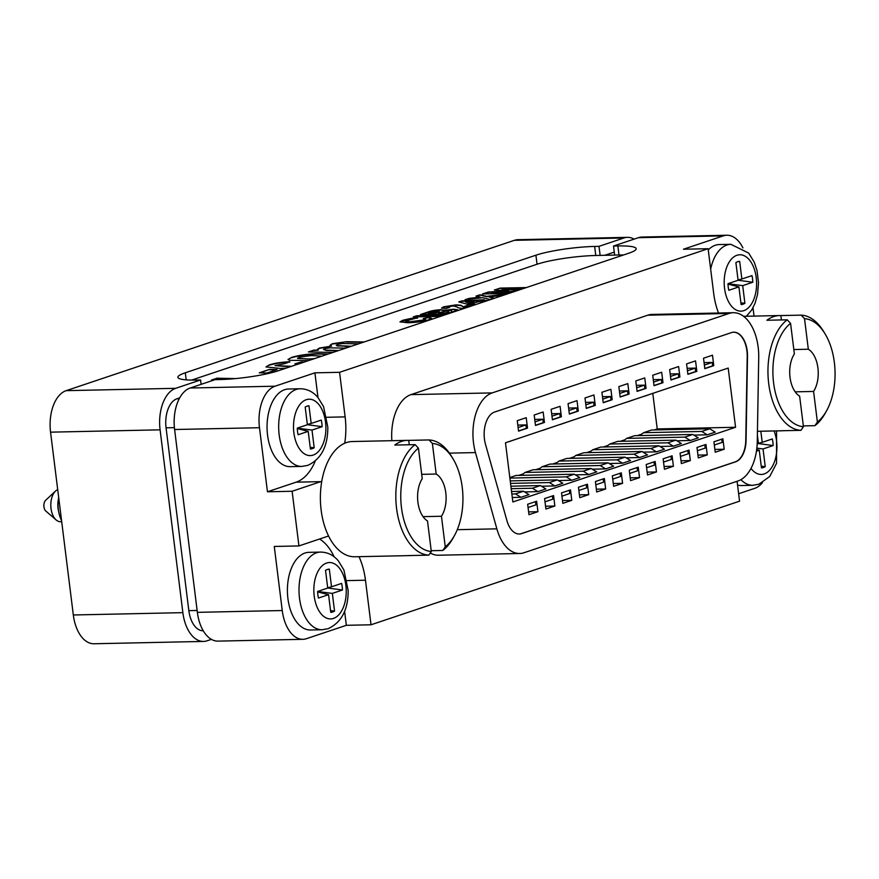 <?xml version="1.0" encoding="UTF-8"?>
<svg xmlns="http://www.w3.org/2000/svg" width="879" height="879" viewBox="0 0 879 879"><rect width="100%" height="100%" fill="white"/><g stroke="black" fill="none" stroke-linecap="round" stroke-linejoin="round"><path stroke-width="1.32" d="M737.558 485.076A38.83 22.316 88.8 0 0 741.25 485.538L752.853 485.285A38.83 22.316 -91.2 0 1 740.92 479.659M760.829 431.237L762.214 442.335L772.322 438.94A21.634 12.427 -91.2 0 1 773.146 445.554L763.038 448.949L765.235 466.628A21.634 12.427 -91.2 0 1 763.379 467.518A21.634 12.427 -91.2 0 1 761.456 467.892L759.258 450.224L756.456 451.158M757.182 444.027L758.434 443.598L757.379 435.16M758.39 443.291L762.214 442.335M761.247 466.2L765.235 466.628M758.423 443.576L773.146 445.554M756.676 449.565L759.258 450.224M756.852 448.147L763.038 448.949M61.541 520.456A23.304 13.394 -91.2 0 1 58.838 512.556L58.399 510.435A16.316 9.372 -91.2 0 1 58.047 508.326A16.316 9.372 -91.2 0 1 58.19 500.459L58.53 498.316A23.304 13.394 -91.2 0 1 58.684 497.47M58.838 512.556A23.304 13.394 -91.2 0 1 58.344 509.556A23.304 13.394 -91.2 0 1 58.53 498.316M61.695 521.686L60.53 521.708A16.316 9.372 -91.2 0 1 56.19 519.983A16.316 9.372 -91.2 0 1 51.015 508.48A16.316 9.372 -91.2 0 1 55.575 491.009A16.316 9.372 -91.2 0 1 57.695 489.57M56.19 519.983L45.873 511.106A6.065 3.483 -91.2 0 1 43.95 506.82A6.065 3.483 -91.2 0 1 45.642 500.316L55.575 491.009M409.867 555.594L354.731 556.77A57.629 33.116 -91.2 0 1 321.132 510.007A57.629 33.116 -91.2 0 1 352.27 441.533L407.406 440.357A57.629 33.116 88.8 0 0 394.77 445.06L415.086 444.631L418.437 448.136L422.239 478.714A24.821 14.262 88.8 0 0 417.91 502.162A24.821 14.262 88.8 0 0 427.502 520.928L431.303 551.507L428.853 555.143L408.537 555.572A57.629 33.116 88.8 0 0 409.867 555.594A57.629 33.116 88.8 0 0 411.185 555.517M445.257 546.837A54.08 31.073 88.8 0 0 454.487 535.52L453.07 538.08A57.629 33.116 -91.2 0 1 442.807 550.463L445.257 546.837L441.456 516.259A24.821 14.262 88.8 0 0 445.796 492.8A24.821 14.262 88.8 0 0 436.193 474.034L432.38 443.455L429.04 439.939A57.629 33.116 -91.2 0 1 451.323 456.025L452.85 458.519A54.08 31.073 88.8 0 0 432.38 443.455M431.204 550.715L442.807 550.463M428.853 555.143A57.629 33.116 -91.2 0 1 396.572 508.403A57.629 33.116 -91.2 0 1 415.086 444.631M429.04 439.939L408.724 440.379A57.629 33.116 88.8 0 0 407.406 440.357M423.063 516.643L441.456 516.259M454.487 535.52A54.08 31.073 88.8 0 0 452.85 458.519M418.437 448.136A54.08 31.073 88.8 0 0 401.472 507.666A54.08 31.073 88.8 0 0 431.303 551.507M409.273 444.752L408.724 440.379M436.193 474.034L421.7 474.341M489.076 296.937L494.086 298.135L490.053 299.475L482.593 297.695L465.035 299.739L469.067 298.399L480.154 297.113L475.978 296.113L480.011 294.773L486.636 296.355L506.414 294.047L502.37 295.388L489.076 296.937L493.493 298.333M447.938 306.749C446.708 307.243 447.279 307.463 449.641 307.419L445.697 308.573L441.599 308.002L443.719 306.804L456.234 304.837L460.937 305.288L463.321 306.793L470.001 304.573L474.946 304.475L463.189 308.375C459.42 308.243 457.399 307.771 457.124 306.969L453.443 305.969L447.938 306.749L447.235 307.507L448.499 307.749M416.734 315.748L442.445 315.253L438.984 316.396L413.273 316.901L416.734 315.748L441.324 315.616M332.954 352.435L308.441 351.941L314.001 350.073L318.253 350.172L317.341 349.413L319.451 348.04L331.625 346.073L330.01 345.271L332.361 343.711L346.491 341.689L364.17 341.964M358.599 343.832L342.612 343.535L337.36 344.337L337.075 345.579L351.336 346.271M337.118 345.93L336.185 345.062L337.118 345.93L344.854 346.139M345.777 348.128L329.823 347.853L324.472 348.666L323.439 349.392L326.241 350.139L338.624 350.534M285.983 368.191L280.082 368.433L266.018 366.906L269.271 364.873C274.896 363.137 281.741 362.093 289.795 361.752L284.972 363.587L275.039 365.62L291.586 366.312M297.915 364.181L294.937 363.807L301.761 361.928L304.068 362.126M213.729 380.113L211.465 380.069L217.025 378.201L235.506 378.585M191.666 380.091L537.047 264.249A42.555 6.142 172.9 0 1 595.775 255.492L618.992 254.998A42.555 6.142 172.9 0 1 623.552 254.965M277.105 369.576L266.787 373.037L259.283 372.828L269.567 369.378L277.105 369.576M308.54 360.621L289.499 360.291L288.015 359.456L291.707 357.346C299.398 355.105 308.243 353.874 318.231 353.677L328.285 353.995M410.823 321.615L424.315 319.923L425.667 319.143L423.206 318.648L428.304 317.462L431.578 318.242L428.743 319.791C422.667 321.571 415.668 322.56 407.746 322.758L399.989 321.846L402.824 320.253L410.943 318.44L417.536 317.748L405.362 321.121L410.867 321.967L424.315 319.923M452.224 312.012L446.136 314.023L420.426 314.528L427.666 312.122C430.809 310.858 435.314 310.034 441.181 309.661L444.324 310.364L453.663 309.21L457.607 309.782L452.224 312.012M444.444 310.144L444.367 310.716L453.663 309.21M481.89 300.53L487.164 300.431L483.714 301.574L478.44 301.673L471.287 304.046L467.024 304.123L458.783 301.915L461.783 300.915L484.197 299.761L481.934 300.882L486.043 300.794M491.482 292.685L511.6 292.322L508.15 293.476L482.439 293.971L488.284 292.037L508.842 290.696L494.339 290.026L500.184 288.092L525.895 287.587L522.434 288.741L502.085 289.169L518.951 289.894L515.094 291.169L491.482 292.685L510.49 292.696M476.616 296.267L480.055 295.124L486.68 296.706L504.777 294.597M466.716 299.541L480.154 297.113M405.362 321.121L410.867 321.967M309.463 351.963L314.001 350.073M421.59 314.506L427.71 312.474C430.853 311.199 435.358 310.386 441.225 310.012L441.181 309.661M441.225 310.012L444.367 310.716M288.081 359.621L291.707 357.346M212.476 380.091L217.025 378.201M317.407 349.589L319.495 348.392L331.625 346.073M330.064 345.436L332.361 343.711M314.045 350.424L318.253 350.172M441.697 308.155L443.719 306.804M424.359 320.264L425.667 319.143M518.028 290.202L502.085 289.169M400.077 322.022L410.943 318.44M410.987 318.791L417.58 318.099M344.898 346.491L350.358 346.601M424.392 318.725L428.304 317.462M295.959 363.884L301.761 361.928M301.805 362.28L303.266 362.39M443.763 307.156L456.278 305.189L460.981 305.639L463.321 306.793M463.365 307.134L470.001 304.573M495.295 290.07L500.184 288.092M260.283 372.861L269.567 369.378M459.387 302.079L461.783 300.915M291.751 357.698C299.442 355.446 308.287 354.226 318.275 354.017L318.231 353.677M323.439 349.392L326.285 350.49L337.657 350.853M332.405 344.052L346.491 341.689M346.535 342.041L363.192 342.294M453.707 309.551L457.53 309.957M269.611 369.729L276.149 369.894M483.604 293.949L488.328 292.377L508.842 290.696M461.827 301.266L477.649 300.959L479.912 299.849M479.956 300.2L483.076 300.135M266.073 367.07L269.271 364.873M269.315 365.214C274.94 363.488 281.785 362.445 289.839 362.104M414.438 316.869L416.778 316.099M470.045 304.925L473.825 304.848M217.069 378.552L232.331 378.871M275.039 365.62L287.059 366.565M500.228 288.433L524.774 287.96M318.275 354.017L327.526 354.248M287.103 366.906L290.191 366.774M428.348 317.813L431.534 318.429M451.334 311.276L451.74 310.584L449.982 310.353L441.467 312.078L438.379 313.1L445.301 312.968L448.839 311.792M438.379 313.1L445.345 313.309L448.883 312.144M428.161 313.298L434.094 313.188L439.28 311.441L438.467 310.792L428.161 313.298L434.138 313.528L439.324 311.781L438.511 311.144M321.813 356.171L311.463 355.545L299.025 357.193L297.596 358.478L312.99 359.126M465.595 301.926L470.078 303.475L474.155 301.761L465.595 301.926L470.034 303.123L474.155 301.761M439.324 311.781L438.467 310.792M297.552 358.127L307.529 359.082L314.517 358.61M710.661 269.172A38.83 22.316 -91.2 0 1 726.933 245.01A38.83 22.316 -91.2 0 1 730.856 244.318L719.253 244.56A38.83 22.316 88.8 0 0 715.33 245.252A38.83 22.316 88.8 0 0 708.265 249.933M752.809 282.236L742.7 285.631L744.898 303.299A21.634 12.427 -91.2 0 1 743.041 304.2A21.634 12.427 -91.2 0 1 741.107 304.573L738.909 286.895L728.801 290.29A21.634 12.427 -91.2 0 1 727.977 283.675L738.085 280.28L735.888 262.601A21.634 12.427 -91.2 0 1 738.393 261.524A21.634 12.427 -91.2 0 1 739.668 261.338L741.876 279.006L751.984 275.621A21.634 12.427 -91.2 0 1 752.809 282.236L738.085 280.247M738.041 279.962L741.876 279.006M737.371 261.843L739.668 261.338M740.898 302.87L744.898 303.299M727.988 284.115L738.909 286.895M727.977 283.708L742.7 285.631M288.554 389.012A38.83 22.316 88.8 0 0 284.631 389.705A38.83 22.316 88.8 0 0 267.227 431.754A38.83 22.316 88.8 0 0 290.213 466.661L301.816 466.419A38.83 22.316 -91.2 0 1 278.841 431.501A38.83 22.316 -91.2 0 1 296.234 389.463A38.83 22.316 -91.2 0 1 300.157 388.76L288.554 389.012M322.11 426.689L312.001 430.073L314.199 447.752A21.634 12.427 -91.2 0 1 312.342 448.642A21.634 12.427 -91.2 0 1 310.419 449.026L308.21 431.347L298.102 434.742A21.634 12.427 -91.2 0 1 297.278 428.117L307.386 424.733L305.189 407.054A21.634 12.427 -91.2 0 1 307.694 405.977A21.634 12.427 -91.2 0 1 308.968 405.79L311.177 423.458L321.285 420.074A21.634 12.427 -91.2 0 1 322.11 426.689L307.386 424.7M307.353 424.414L311.177 423.458M306.672 406.296L308.968 405.79M310.199 447.323L314.199 447.752M297.3 428.567L308.21 431.347M297.278 428.161L312.001 430.073M817.393 422.019A54.08 31.073 88.8 0 0 826.612 410.713L825.194 413.262A57.629 33.116 -91.2 0 1 814.932 425.656L817.393 422.019L813.58 391.441A24.821 14.262 88.8 0 0 817.92 367.993A24.821 14.262 88.8 0 0 808.317 349.227L804.516 318.648L801.165 315.132A57.629 33.116 -91.2 0 1 823.447 331.207L824.974 333.701A54.08 31.073 88.8 0 0 804.516 318.648M803.34 425.908L814.932 425.656M800.978 430.336A57.629 33.116 -91.2 0 1 768.707 383.596A57.629 33.116 -91.2 0 1 787.21 319.813L790.562 323.329A54.08 31.073 88.8 0 0 773.597 382.859A54.08 31.073 88.8 0 0 803.439 426.7L800.978 430.336L780.673 430.765A57.629 33.116 88.8 0 0 781.991 430.787A57.629 33.116 88.8 0 0 783.321 430.71M801.165 315.132L780.86 315.572A57.629 33.116 88.8 0 0 779.541 315.55A57.629 33.116 88.8 0 0 766.906 320.253L787.21 319.813M795.187 391.836L813.58 391.441M826.612 410.713A54.08 31.073 88.8 0 0 824.974 333.701M790.562 323.329L794.374 353.907A24.821 14.262 88.8 0 0 790.034 377.355A24.821 14.262 88.8 0 0 799.626 396.121L803.439 426.7M781.398 319.945L780.86 315.572M808.317 349.227L793.825 349.534M308.892 552.342A38.83 22.316 88.8 0 0 304.969 553.034A38.83 22.316 88.8 0 0 287.576 595.072A38.83 22.316 88.8 0 0 310.551 629.99L322.153 629.738A38.83 22.316 -91.2 0 1 299.179 594.83A38.83 22.316 -91.2 0 1 316.583 552.781A38.83 22.316 -91.2 0 1 320.505 552.089L308.892 552.342M342.447 590.007L332.339 593.402L334.547 611.081A21.634 12.427 -91.2 0 1 332.68 611.971A21.634 12.427 -91.2 0 1 330.757 612.344L328.559 594.676L318.44 598.061A21.634 12.427 -91.2 0 1 317.616 591.446L327.735 588.051L325.527 570.383A21.634 12.427 -91.2 0 1 328.043 569.295A21.634 12.427 -91.2 0 1 329.317 569.109L331.515 586.787L341.623 583.392A21.634 12.427 -91.2 0 1 342.447 590.007L327.724 588.018M327.691 587.743L331.515 586.787M327.021 569.625L329.317 569.109M330.548 610.652L334.547 611.081M317.638 591.886L328.559 594.676M317.627 591.479L332.339 593.402M545.002 501.821L552.814 499.206L552.408 495.965M553.561 495.569L544.595 498.58L545.903 509.029L554.869 506.018L553.561 495.569M545.551 506.216L554.869 506.018M713.935 441.785L715.231 452.235L724.197 449.224L722.89 438.786L713.935 441.785M696.992 447.466L698.3 457.915L707.265 454.904L705.958 444.455L696.992 447.466M680.06 453.146L681.368 463.596L690.334 460.585L689.026 450.136L680.06 453.146M663.129 458.827L664.436 469.276L673.402 466.266L672.094 455.816L663.129 458.827M646.197 464.508L647.504 474.957L656.459 471.946L655.163 461.497L646.197 464.508M629.265 470.188L630.562 480.626L639.527 477.627L638.231 467.178L629.265 470.188M612.333 475.858L613.63 486.307L622.596 483.307L621.299 472.858L612.333 475.858M595.402 481.538L596.698 491.987L605.664 488.988L604.367 478.539L595.402 481.538M578.47 487.219L579.766 497.668L588.732 494.657L587.425 484.219L578.47 487.219M561.527 492.899L562.835 503.348L571.8 500.338L570.493 489.889L561.527 492.899M527.664 504.26L528.971 514.709L537.937 511.699L536.629 501.25L527.664 504.26M703.519 358.214L704.826 368.653L713.781 365.653L712.484 355.204L703.519 358.214M686.587 363.895L687.883 374.333L696.849 371.334L695.553 360.884L686.587 363.895M669.655 369.565L670.952 380.014L679.917 377.014L678.621 366.565L669.655 369.565M652.723 375.245L654.02 385.694L662.986 382.684L661.689 372.246L652.723 375.245M635.792 380.926L637.088 391.375L646.054 388.364L644.757 377.926L635.792 380.926M618.86 386.606L620.156 397.055L629.122 394.045L627.815 383.596L618.86 386.606M601.917 392.287L603.225 402.736L612.191 399.725L610.883 389.276L601.917 392.287M584.985 397.967L586.293 408.416L595.259 405.406L593.951 394.957L584.985 397.967M568.054 403.648L569.361 414.086L578.316 411.086L577.02 400.637L568.054 403.648M551.122 409.328L552.419 419.766L561.384 416.767L560.088 406.318L551.122 409.328M534.19 414.998L535.487 425.447L544.453 422.447L543.156 411.998L534.19 414.998M517.259 420.678L518.555 431.128L527.521 428.117L526.224 417.679L517.259 420.678M505.48 442.774L512.853 501.975L735.569 427.271L728.197 368.07L505.48 442.774M519.148 534.003A23.052 13.251 88.8 0 0 521.324 533.597L735.338 461.816A23.052 13.251 88.8 0 0 745.766 440.445L747.216 356.511A23.052 13.251 88.8 0 0 733.624 332.207M627.925 394.078L629.122 394.045M697.948 455.102L707.265 454.904M746.062 440.434L747.502 356.511A23.052 13.251 88.8 0 0 733.767 332.196A23.052 13.251 88.8 0 0 731.438 332.614L494.58 412.053A23.052 13.251 88.8 0 0 485.516 444.378L506.919 520.643A23.052 13.251 88.8 0 0 519.291 534.003A23.052 13.251 88.8 0 0 521.621 533.586L735.635 461.805A23.052 13.251 88.8 0 0 746.062 440.434L745.766 440.445M526.323 428.15L527.521 428.117M620.134 396.879L627.947 394.264L627.518 390.836L619.706 393.462M670.93 379.838L678.742 377.223L678.313 373.806L670.512 376.421M678.72 377.036L679.917 377.014M704.804 368.488L712.605 365.862L712.177 362.445L704.376 365.06M712.583 365.675L713.781 365.653M528.62 511.897L537.937 511.699M613.278 483.505L622.596 483.307M654.196 429.963L657.228 428.941L652.789 393.363M657.228 428.941L735.569 427.271M653.998 385.518L661.81 382.903L661.382 379.486L653.569 382.101M661.788 382.717L662.986 382.684M622.969 441.258L626.672 438.368L634.638 435.698L692.817 434.457L698.267 437.83L690.301 440.5L676.94 440.786M589.106 452.619L592.809 449.729L600.775 447.048L658.942 445.807L664.403 449.191L656.437 451.861L643.065 452.147M555.242 463.98L558.945 461.079L566.911 458.409L625.079 457.168L630.54 460.541L622.574 463.222L609.202 463.508M521.368 475.33L525.071 472.441L533.048 469.771L591.215 468.529L596.676 471.902L588.699 474.572L575.338 474.858M510.227 480.89L557.352 479.89L562.802 483.263L554.836 485.933L541.475 486.219M511.545 491.504L523.477 491.24L528.938 494.624L520.972 497.294L512.292 497.481M518.731 475.396L523.236 473.88M535.663 469.716L540.167 468.199M552.594 464.035L557.099 462.53M569.537 458.355L574.031 456.849M586.469 452.674L590.963 451.169M603.401 446.993L607.894 445.488M620.332 441.313L624.826 439.808M637.264 435.632L641.758 434.127M510.886 486.197L540.409 485.571L545.87 488.944L537.904 491.614L524.543 491.899M509.809 477.561L516.116 475.451L574.284 474.21L579.744 477.583L571.768 480.253L558.407 480.538M538.311 469.661L542.013 466.76L549.979 464.09L608.147 462.848L613.608 466.222L605.642 468.903L592.27 469.177M572.174 458.3L575.877 455.399L583.843 452.729L642.011 451.487L647.471 454.872L639.505 457.541L626.134 457.827M606.038 446.939L609.74 444.049L617.706 441.368L675.874 440.137L681.335 443.51L673.369 446.18L660.008 446.466M639.901 435.577L643.604 432.688L651.581 430.018L709.749 428.776L715.209 432.149L707.232 434.819L693.872 435.105M518.533 430.952L526.345 428.337L525.917 424.92L518.105 427.535M543.255 422.469L544.453 422.447M552.397 419.591L560.209 416.976L559.78 413.559L551.979 416.174M560.187 416.789L561.384 416.767M695.652 371.356L696.849 371.334M596.347 489.185L605.664 488.988M577.118 411.108L578.316 411.086M594.05 405.428L595.259 405.406M681.016 460.783L690.334 460.585M535.465 425.271L543.277 422.656L542.848 419.239L535.047 421.854M687.861 374.157L695.674 371.542L695.245 368.125L687.444 370.74M610.982 399.747L612.191 399.725M630.221 477.824L639.527 477.627M644.856 388.397L646.054 388.364M562.483 500.536L571.8 500.338M714.88 449.422L724.197 449.224M603.203 402.56L611.015 399.934L610.586 396.517L602.774 399.132M637.066 391.199L644.878 388.584L644.45 385.156L636.638 387.782M579.415 494.866L588.732 494.657M647.153 472.144L656.459 471.946M664.084 466.463L673.402 466.266M569.339 413.921L577.14 411.295L576.712 407.878L568.911 410.493M586.271 408.241L594.072 405.615L593.655 402.197L585.843 404.812M595.808 484.79L603.609 482.164L603.203 478.923M496.866 528.839A42.555 24.458 88.8 0 0 519.709 553.495A42.555 24.458 88.8 0 0 524.005 552.737L738.019 480.967A42.555 24.458 88.8 0 0 757.269 441.5L758.72 357.577A42.555 24.458 88.8 0 0 733.35 312.704A42.555 24.458 88.8 0 0 729.054 313.462L492.196 392.902A42.555 24.458 88.8 0 0 475.462 452.575L496.866 528.839L457.278 529.685M619.398 391.012L627.518 390.836M670.205 373.971L678.313 373.806M704.068 362.62L712.177 362.445M646.603 467.749L654.415 465.134L654.009 461.882M653.273 379.651L661.382 379.486M680.467 456.388L688.279 453.773L687.872 450.531M525.071 472.441L583.249 471.199L588.699 474.572M609.74 444.049L667.908 442.807L673.369 446.18M557.352 479.89L549.375 482.56L554.836 485.933M692.817 434.457L684.84 437.127L690.301 440.5M523.477 491.24L515.512 493.921L520.972 497.294M591.215 468.529L583.249 471.199M592.809 449.729L650.976 448.488L656.437 451.861M643.604 432.688L701.772 431.446L707.232 434.819M575.877 455.399L634.045 454.168L639.505 457.541M510.534 483.384L549.375 482.56M675.874 440.137L667.908 442.807M558.945 461.079L617.113 459.838L622.574 463.222M511.864 493.998L515.512 493.921M658.942 445.807L650.976 448.488M642.011 451.487L634.045 454.168M509.875 478.088L566.307 476.879L571.768 480.253M709.749 428.776L701.772 431.446M625.079 457.168L617.113 459.838M542.013 466.76L600.181 465.518L605.642 468.903M511.204 488.691L532.443 488.241L537.904 491.614M626.672 438.368L684.84 437.127M574.284 474.21L566.307 476.879M608.147 462.848L600.181 465.518M540.409 485.571L532.443 488.241M517.808 425.084L525.917 424.92M551.671 413.734L559.78 413.559M534.74 419.404L542.848 419.239M687.136 368.29L695.245 368.125M528.07 507.502L535.882 504.887L535.476 501.645M602.467 396.693L610.586 396.517M636.341 385.332L644.45 385.156M578.865 490.471L586.678 487.845L586.271 484.604M663.535 462.068L671.347 459.453L670.941 456.212M697.399 450.718L705.211 448.092L704.804 444.851M517.182 438.841L509.007 441.687M551.056 427.491L542.87 430.325M618.783 404.769L610.608 407.603M534.124 433.16L525.642 436.006M567.988 421.81L559.802 424.645M584.92 416.13L576.437 418.975M669.578 387.727L661.107 390.573M686.521 382.057L678.039 384.892M601.851 410.449L593.677 413.284M652.647 393.407L644.472 396.253M635.715 399.088L627.54 401.923M703.453 376.377L695.267 379.212M612.74 479.11L620.541 476.495L620.145 473.243M568.603 408.054L576.712 407.878M585.535 402.373L593.655 402.197M561.934 496.152L569.746 493.526L569.339 490.284M714.33 445.038L722.142 442.412L721.736 439.17M629.672 473.429L637.473 470.814L637.077 467.562M733.35 312.704L652.108 314.429A42.555 24.458 88.8 0 0 647.801 315.187L410.943 394.627A42.555 24.458 88.8 0 0 391.869 440.687M430.303 553.001A42.555 24.458 88.8 0 0 438.456 555.231L519.709 553.495M203.269 630.792A24.821 14.262 -91.2 0 1 188.842 610.652L166.065 427.82A24.821 14.262 -91.2 0 1 176.976 398.769L179.239 398.725M618.992 254.998L617.86 245.944A42.555 6.142 -7.1 0 1 636.187 248.691A42.555 6.142 -7.1 0 1 628.782 253.218L278.171 370.806A42.555 6.142 -7.1 0 1 219.442 379.563L215.091 379.662L190.183 388.013A35.468 20.382 88.8 0 0 174.602 429.512L197.368 612.344A35.468 20.382 88.8 0 0 218.047 641.121L302.925 639.308A35.468 20.382 88.8 0 0 306.507 638.67L346.348 625.31L371.015 624.782L739.558 501.184L737.085 481.274M614.267 252.108L604.752 255.295M179.701 397.857L176.976 398.769M201.126 384.343L200.577 379.97L175.679 388.32L66.134 390.661A35.468 20.382 88.8 0 0 50.553 432.16L73.32 614.981A35.468 20.382 88.8 0 0 93.998 643.758L203.543 641.428A35.468 20.382 -91.2 0 1 182.865 612.652L160.088 429.831A35.468 20.382 -91.2 0 1 175.679 388.32M211.421 639.352L207.125 640.791A35.468 20.382 -91.2 0 1 203.543 641.428M317.978 397.517L314.902 372.839L275.061 386.2A35.468 20.382 88.8 0 0 259.481 427.71L267.458 491.779L292.125 491.262L298.937 545.936L274.27 546.452L282.247 610.531A35.468 20.382 88.8 0 0 302.925 639.308M314.902 372.839L339.569 372.311L708.111 248.713L713.671 293.278A55.322 31.787 88.8 0 0 718.517 313.012M742.92 247.9A35.468 20.382 88.8 0 0 726.878 235.242A35.468 20.382 88.8 0 0 723.296 235.869L683.444 249.229L708.111 248.713M726.878 235.242L642 237.044A35.468 20.382 88.8 0 0 638.418 237.682L613.509 246.032L617.86 245.944M738.635 493.745L754.742 488.339A35.468 20.382 88.8 0 0 762.434 482.659M595.775 255.492L594.654 246.439A42.555 6.142 -7.1 0 0 535.926 255.196L185.304 372.784A42.555 6.142 -7.1 0 0 177.899 377.3A42.555 6.142 -7.1 0 0 196.226 380.058L200.577 379.97M614.641 255.086L613.509 246.032M594.654 246.439L599.006 246.34L623.903 237.989A35.468 20.382 -91.2 0 1 627.485 237.352A35.468 20.382 -91.2 0 1 634.111 239.121M599.006 246.34L600.126 255.393M627.485 237.352L517.94 239.692A35.468 20.382 88.8 0 0 514.358 240.33L66.134 390.661M754.039 316.099L752.995 307.749M267.458 491.779L296.146 482.164A55.322 31.787 88.8 0 0 315.253 461.101M344.722 443.225A55.322 31.787 88.8 0 0 345.128 416.888L339.569 372.311M292.125 491.262L320.813 481.637A55.322 31.787 88.8 0 0 321.758 481.296M328.57 536.014A55.322 31.787 88.8 0 0 327.625 536.311L298.937 545.936M371.015 624.782L365.466 580.217A55.322 31.787 88.8 0 0 359.006 556.682M346.348 625.31L344.612 611.301M334.163 556.825A55.322 31.787 88.8 0 0 319.582 539.014M751.007 468.397A28.194 16.196 88.8 0 0 764.181 473.957A28.194 16.196 88.8 0 0 774.113 430.952M743.843 310.639A28.194 16.196 88.8 0 0 756.226 277.643A28.194 16.196 88.8 0 0 736.943 255.273A28.194 16.196 88.8 0 0 724.549 288.268A28.194 16.196 88.8 0 0 743.843 310.639M313.144 455.091A28.194 16.196 88.8 0 0 325.527 422.096A28.194 16.196 88.8 0 0 306.244 399.714A28.194 16.196 88.8 0 0 293.861 432.721A28.194 16.196 88.8 0 0 313.144 455.091M333.482 618.409A28.194 16.196 88.8 0 0 345.876 585.414A28.194 16.196 88.8 0 0 326.592 563.043A28.194 16.196 88.8 0 0 314.199 596.039A28.194 16.196 88.8 0 0 333.482 618.409M492.196 392.902L410.943 394.627M729.054 313.462L647.801 315.187M475.462 452.575L449.422 453.135M166.065 427.82L174.394 427.644M188.842 610.652L197.138 610.466M275.061 386.2L190.183 388.013M723.296 235.869L638.418 237.682M259.481 427.71L174.602 429.512M282.247 610.531L197.368 612.344M186.194 379.871L185.304 372.784M537.047 264.249L535.926 255.196M182.865 612.652L73.32 614.981M160.088 429.831L50.553 432.16M623.903 237.989L514.358 240.33M326.801 417.283L345.128 416.888M296.146 482.164L320.813 481.637M347.15 580.601L365.466 580.217M752.853 485.285L758.863 484.23L769.718 476.506L776.542 463.343L776.564 430.897M746.414 316.253L751.633 310.078L754.973 303.497L757.555 294.476L758.522 282.752L757.017 270.589L754.259 262.184L748.699 253.086L730.856 244.318M301.816 466.419L307.815 465.365C321.176 459.113 327.845 446.389 327.823 427.205L323.56 406.636L318 397.539C313.1 391.748 307.145 388.826 300.157 388.76M781.991 430.787L757.445 431.303M779.541 315.55L743.579 316.319M322.153 629.738L328.164 628.683C341.513 622.431 348.183 609.718 348.172 590.534L343.898 569.966L338.349 560.857C333.438 555.067 327.493 552.144 320.505 552.089"/></g></svg>
